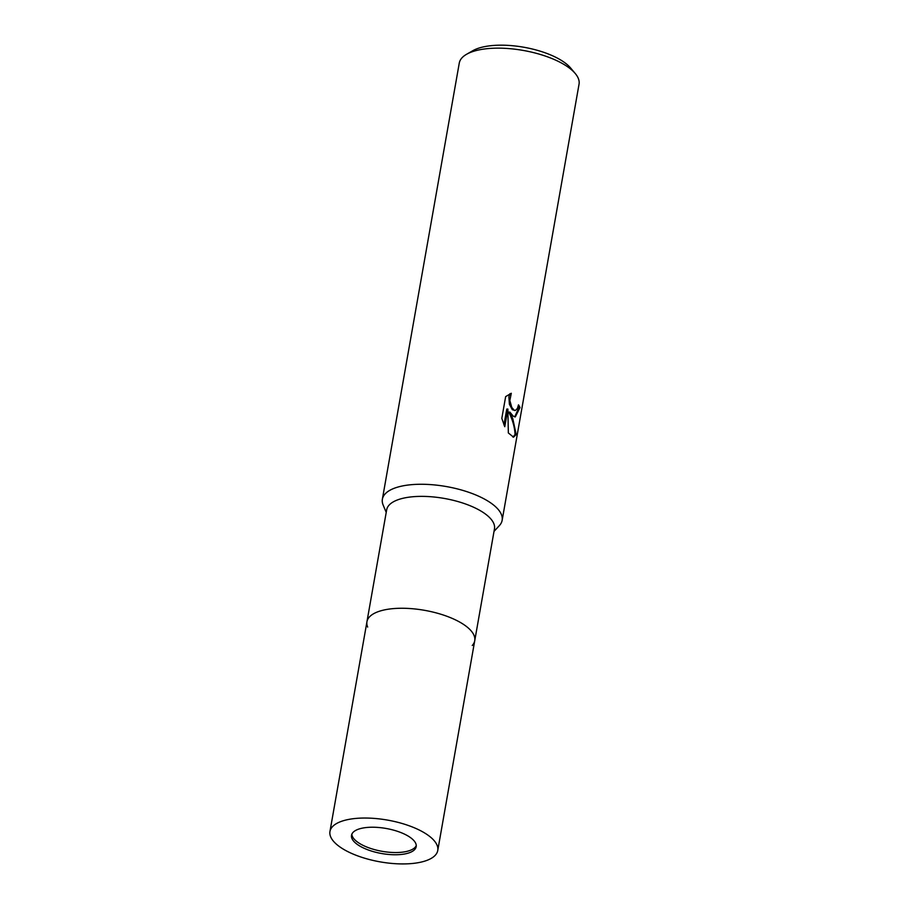 <?xml version="1.0" encoding="UTF-8"?>
<svg xmlns="http://www.w3.org/2000/svg" width="909" height="909" viewBox="0 0 909 909"><rect width="100%" height="100%" fill="white"/><g stroke="black" fill="none" stroke-linecap="round" stroke-linejoin="round"><path stroke-width="1.36" d="M351.84 834.201A32.838 12.726 -170 0 0 397.472 852.517A32.838 12.726 -170 0 0 416.265 845.563M398.79 608.303A54.722 21.202 -170 0 1 456.943 620.608A54.722 21.202 -170 0 1 472.237 645.492A54.722 21.202 -170 0 0 474.737 640.709A54.722 21.202 -170 0 0 398.79 608.303A54.722 21.202 -170 0 0 366.952 621.699A54.722 21.202 -170 0 0 367.668 627.062M494.473 528.822A54.722 21.202 -170 0 0 418.526 496.416A54.722 21.202 -170 0 0 386.677 509.813L366.952 621.699A54.722 21.202 -170 0 1 411.379 608.644A54.722 21.202 -170 0 1 470.158 629.789A54.722 21.202 -170 0 1 474.737 640.709L494.473 528.822M494.019 531.39L499.359 525.629A60.812 23.566 -170 0 0 482.372 497.984A60.812 23.566 -170 0 0 417.754 484.315A60.812 23.566 -170 0 0 383.178 505.143L386.223 512.392M513.278 416.174L509.858 412.095L512.812 418.788L516.198 434.513L513.551 437.161L508.336 432.945L507.87 409.061L504.756 426.707L501.813 418.379L505.654 396.608L511.301 393.279L509.847 400.483L511.778 407.437L514.312 410.323L515.221 410.55L517.46 408.425L518.471 404.857A60.812 23.566 10 0 1 520.005 407.562L515.289 416.924L513.278 416.174M499.28 525.72A60.812 23.566 -170 0 0 502.143 520.312L579.044 84.196A60.812 23.566 -170 0 0 575.215 73.47A60.812 23.566 -170 0 0 573.954 72.072A60.812 23.566 -170 0 0 521.607 50.154A60.812 23.566 -170 0 0 466.544 54.301A60.812 23.566 -170 0 0 459.272 63.085L382.371 499.2A60.812 23.566 -170 0 0 383.223 505.256M502.143 520.312A60.812 23.566 -170 0 0 497.053 508.188A60.812 23.566 -170 0 0 431.741 484.69A60.812 23.566 -170 0 0 382.371 499.2M575.215 73.47L570.579 67.959A54.722 21.202 -170 0 0 569.443 66.709A54.722 21.202 -170 0 0 522.334 46.984A54.722 21.202 -170 0 0 472.782 50.722L466.544 54.301M514.721 416.867L518.88 407.596A59.596 23.089 -170 0 0 518.187 406.221M518.88 407.596L520.005 407.562M512.971 437.104L515.051 434.536C514.699 427.162 512.608 419.697 508.756 412.129L509.858 412.095M515.221 410.55L512.29 409.686L509.392 404.244L508.892 396.835L509.983 393.642M503.961 424.912L506.756 409.095L507.87 409.061M515.051 434.536L516.198 434.513M354.26 841.836A32.838 12.726 -170 0 0 389.529 854.528A32.838 12.726 -170 0 0 416.186 846.688A32.838 12.726 -170 0 0 413.447 840.132A32.838 12.726 -170 0 0 378.178 827.451A32.838 12.726 -170 0 0 351.522 835.28A32.838 12.726 -170 0 0 354.26 841.836M433.173 839.575A54.722 21.202 -170 0 0 374.394 818.418A54.722 21.202 -170 0 0 329.956 831.485A54.722 21.202 -170 0 0 334.535 842.404A54.722 21.202 -170 0 0 393.324 863.55A54.722 21.202 -170 0 0 437.752 850.494A54.722 21.202 -170 0 0 433.173 839.575M329.956 831.485L366.952 621.711M437.752 850.494L474.737 640.709"/></g></svg>
